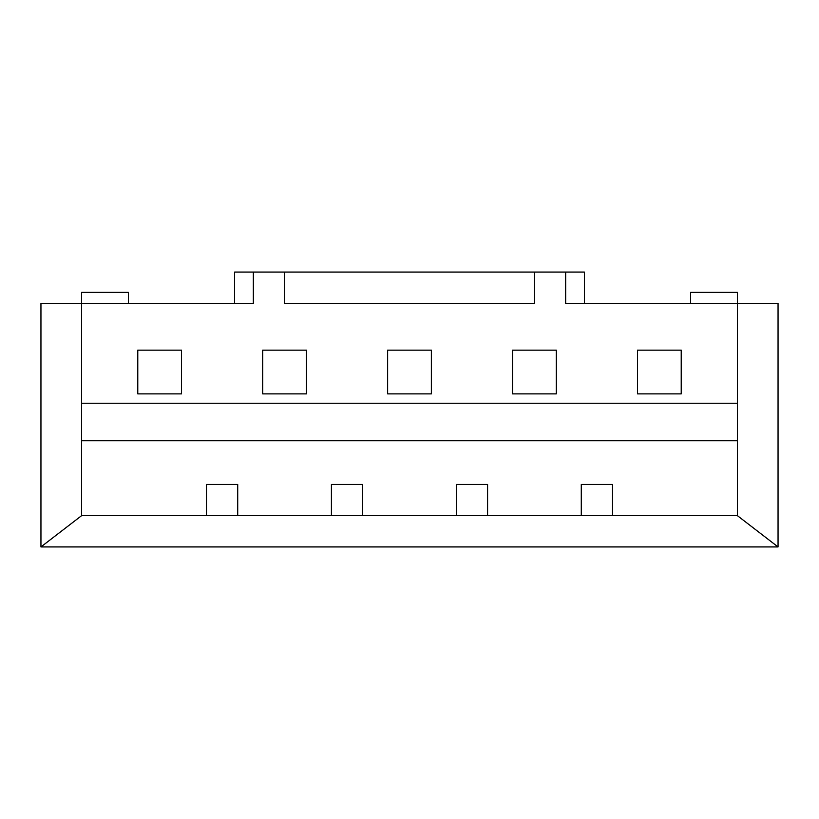 <?xml version="1.0" encoding="UTF-8"?>
<svg xmlns="http://www.w3.org/2000/svg" width="819" height="819" viewBox="0 0 819 819"><rect width="100%" height="100%" fill="white"/><g stroke="black" fill="none" stroke-linecap="round" stroke-linejoin="round"><path stroke-width="1.23" d="M128.399 303.306L128.399 292.373L81.552 292.373L81.552 515.694L40.95 546.928L40.95 303.306L253.337 303.306L253.337 272.072L284.572 272.072L284.572 303.306L534.428 303.306L534.428 272.072L565.663 272.072L565.663 303.306L778.05 303.306L778.05 546.928L737.448 515.694L612.52 515.694L612.52 484.459L581.285 484.459L581.285 515.694L612.52 515.694M81.552 515.694L581.285 515.694M81.552 403.255L737.448 403.255L737.448 292.373L690.601 292.373L690.601 303.306M737.448 403.255L737.448 515.694M40.95 546.928L778.05 546.928M487.581 515.694L487.581 484.459L456.347 484.459L456.347 515.694M81.552 440.735L737.448 440.735M237.715 515.694L237.715 484.459L206.48 484.459L206.48 515.694M362.653 515.694L362.653 484.459L331.419 484.459L331.419 515.694M431.367 393.888L431.367 350.153L387.633 350.153L387.633 393.888L431.367 393.888M556.296 393.888L556.296 350.153L512.571 350.153L512.571 393.888L556.296 393.888M681.224 393.888L681.224 350.153L637.499 350.153L637.499 393.888L681.224 393.888M306.429 393.888L306.429 350.153L262.704 350.153L262.704 393.888L306.429 393.888M181.501 393.888L181.501 350.153L137.776 350.153L137.776 393.888L181.501 393.888M253.337 272.072L234.592 272.072L234.592 303.306M284.572 272.072L534.428 272.072M565.663 272.072L584.408 272.072L584.408 303.306"/></g></svg>
